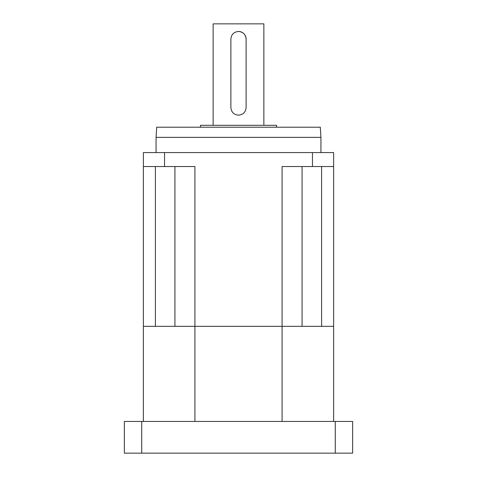 <?xml version="1.0" encoding="UTF-8"?>
<svg xmlns="http://www.w3.org/2000/svg" width="477" height="477" viewBox="0 0 477 477"><rect width="100%" height="100%" fill="white"/><g stroke="black" fill="none" stroke-linecap="round" stroke-linejoin="round"><path stroke-width="0.72" d="M155.401 166.527L155.401 326.328L143.38 326.328L143.38 421.441M302.078 166.527L302.078 326.328L194.914 326.328L282.086 326.328L282.086 166.527L333.62 166.527L333.62 152.574L143.38 152.574L143.38 326.328L194.914 326.328L194.914 421.441M333.62 421.441L333.62 326.328L282.086 326.328L282.086 421.441M141.717 421.441L124.36 421.441L124.36 453.15L141.717 453.15L141.717 421.441L352.64 421.441L352.64 453.15L335.283 453.15L335.283 421.441M335.283 453.15L141.717 453.15M200.453 127.21L200.453 125.308L276.547 125.308L276.547 127.21M320.938 137.358L320.3 127.21L156.7 127.21L156.062 137.358L320.938 137.358L320.938 152.574M213.136 125.308L213.136 23.85L263.864 23.85L263.864 125.308M238.5 31.458C243.121 31.905 245.661 34.439 246.108 39.066L246.108 107.552C245.661 112.178 243.121 114.718 238.5 115.166C233.879 114.718 231.339 112.184 230.892 107.552L230.892 39.066C231.339 34.439 233.879 31.905 238.5 31.458A7.608 7.608 0 0 1 246.108 39.066M143.38 166.527L194.914 166.527L194.914 326.328L174.922 326.328L174.922 166.527M164.547 152.574L164.547 166.527M312.453 152.574L312.453 166.527M321.599 166.527L321.599 326.328L333.62 326.328L333.62 166.527M156.062 152.574L156.062 137.358"/></g></svg>
